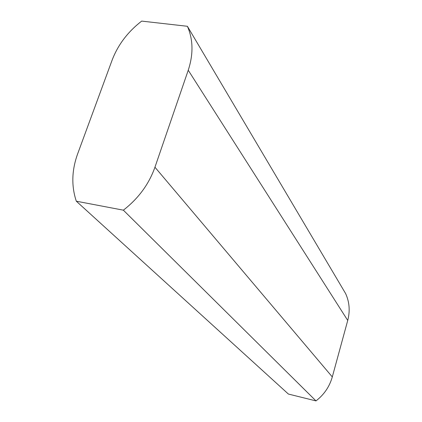 <?xml version="1.0" encoding="UTF-8"?>
<svg xmlns="http://www.w3.org/2000/svg" width="422" height="422" viewBox="0 0 422 422"><rect width="100%" height="100%" fill="white"/><g stroke="black" fill="none" stroke-linecap="round" stroke-linejoin="round"><path stroke-width="0.63" d="M188.238 70.231L154.948 167.223C148.934 184.187 138.411 198.504 123.366 210.172L315.978 400.9C324.091 394.639 329.529 386.647 332.299 376.925L347.733 320.446C350.186 310.993 349.479 302.031 345.607 293.548L187.4 26.291C193.207 39.578 193.487 54.227 188.238 70.231L347.733 320.446M123.366 210.172L76.308 201.204C71.286 186.076 71.719 170.335 77.601 153.993L112.067 60.272C117.896 44.917 127.771 31.861 141.692 21.1L187.4 26.291M315.978 400.9L288.405 394.058L76.308 201.204M154.948 167.223L332.299 376.925"/></g></svg>
